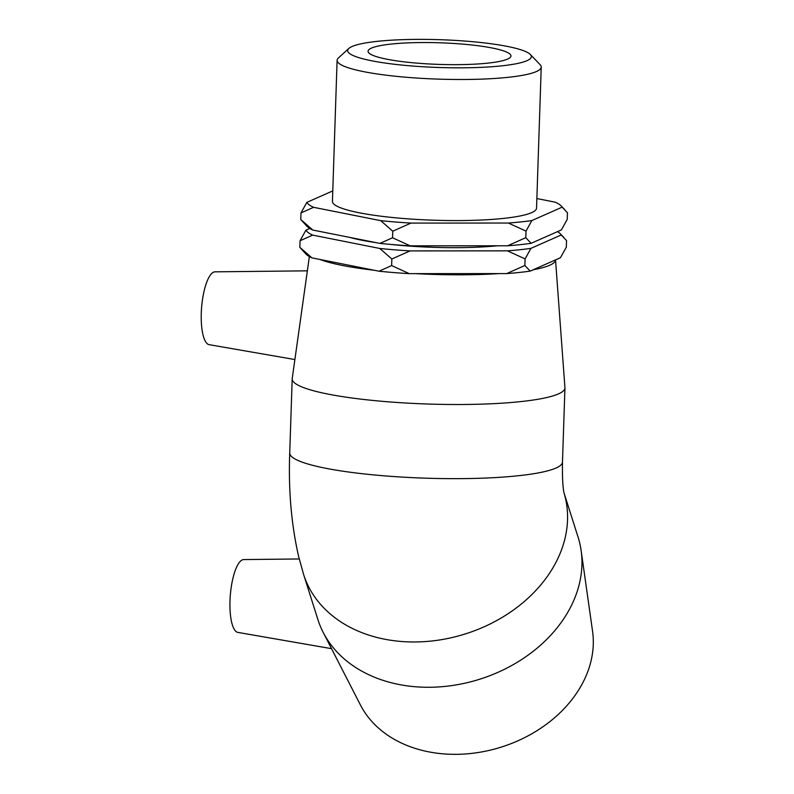 <?xml version="1.0" encoding="UTF-8"?>
<svg xmlns="http://www.w3.org/2000/svg" width="794" height="794" viewBox="0 0 794 794"><rect width="100%" height="100%" fill="white"/><g stroke="black" fill="none" stroke-linecap="round" stroke-linejoin="round"><path stroke-width="1.19" d="M411.59 65.952A91.906 13.905 -178.1 0 1 348.804 48.464A91.906 13.905 -178.1 0 1 439.965 39.7A91.906 13.905 -178.1 0 1 530.342 54.478A91.906 13.905 -178.1 0 1 411.59 65.952M348.804 48.464L338.383 57.982A102.118 15.453 1.9 0 0 337.103 60.304A102.118 15.453 1.9 0 0 408.146 77.415A102.118 15.453 1.9 0 0 541.23 67.073A102.118 15.453 1.9 0 0 540.109 64.671L530.342 54.478M417.793 63.202A71.48 10.818 -178.1 0 1 368.059 51.233A71.48 10.818 -178.1 0 1 461.215 43.998A71.48 10.818 -178.1 0 1 510.949 55.967A71.48 10.818 -178.1 0 1 417.793 63.202M541.23 67.073L536.546 208.157A102.118 15.453 -178.1 0 1 403.471 218.499A102.118 15.453 -178.1 0 1 332.428 201.388L337.103 60.304M332.775 190.907L306.821 202.391L300.976 212.941L300.757 219.521L306.95 226.29A128.261 19.403 1.9 0 0 312.836 230.062L300.757 219.521M300.976 212.941L313.59 207.313L380.693 220.653L392.772 231.193L410.955 223.094L508.359 223.035L526.015 231.114L531.861 220.563L562.152 207.155L567.462 212.772L567.244 219.352L561.398 229.903L531.107 243.311L525.797 237.684L507.604 245.783L410.2 245.842L392.554 237.773L379.939 243.401L312.836 230.062M392.554 237.773L392.772 231.193M311.913 257.861L299.834 247.321L306.027 254.09A128.261 19.403 1.9 0 0 311.913 257.861L379.016 271.211A128.261 19.403 1.9 0 0 409.277 273.652L391.631 265.573L379.016 271.211M391.631 265.573L391.849 259.003L410.041 250.904L507.445 250.844L525.092 258.913L530.938 248.363L561.229 234.955L566.539 240.582L566.321 247.152L560.475 257.703L530.184 271.111L524.874 265.484L506.681 273.593L409.277 273.652M309.799 228.464L305.898 230.191L300.053 240.751L312.667 235.113L379.77 248.462L391.849 259.003M300.053 240.751L299.834 247.321M525.797 237.684L526.015 231.114M524.874 265.484L525.092 258.913M562.152 207.155A128.261 19.403 -178.1 0 0 561.269 206.003A128.261 19.403 -178.1 0 0 555.383 202.232L536.873 198.55M506.681 273.593A128.261 19.403 1.9 0 0 530.184 271.111M557.497 231.63A128.261 19.403 -178.1 0 1 560.346 233.813A128.261 19.403 -178.1 0 1 561.229 234.955M530.938 248.363A128.261 19.403 -178.1 0 1 507.445 250.844M410.041 250.904A128.261 19.403 -178.1 0 1 379.77 248.462M312.667 235.113A128.261 19.403 -178.1 0 1 305.898 230.191M497.391 245.793A97.464 14.749 -178.1 0 1 403.957 245.674A97.464 14.749 -178.1 0 1 389.765 244.334M375.89 242.597A97.464 14.749 -178.1 0 1 349.995 237.446M410.955 223.094A128.261 19.403 -178.1 0 1 380.693 220.653M531.861 220.563A128.261 19.403 -178.1 0 1 508.359 223.035M313.59 207.313A128.261 19.403 -178.1 0 1 306.821 202.391M507.604 245.783A128.261 19.403 1.9 0 0 531.107 243.311M379.939 243.401A128.261 19.403 1.9 0 0 410.2 245.842M299.229 558.966L243.748 559.572A36.554 10.808 94.6 0 0 231.54 585.218A36.554 10.808 94.6 0 0 232.731 626A36.554 10.808 94.6 0 0 237.872 632.401L331.535 648.668M564.236 493.64A136.449 105.602 -17.6 0 1 464.47 634.198A136.449 105.602 -17.6 0 1 303.596 574.459L317.977 619.777A136.449 105.602 -17.6 0 0 323.198 632.421A136.449 105.602 -17.6 0 0 479.993 679.138A136.449 105.602 -17.6 0 0 581.129 550.54A136.449 105.602 -17.6 0 0 578.092 537.191L564.028 492.915M323.198 632.421L360.426 704.973A122.802 95.042 -17.6 0 0 501.54 747.015A122.802 95.042 -17.6 0 0 592.562 631.28L581.129 550.54M307.357 270.833L215.025 271.836A36.554 10.808 94.6 0 0 213.576 272.163A36.554 10.808 94.6 0 0 201.438 309.809A36.554 10.808 94.6 0 0 209.15 344.665L294.882 359.553M309.362 256.561L292.222 378.53A136.449 20.644 -178.1 0 0 292.192 378.867L289.731 453.007A136.449 20.644 -178.1 0 0 425.425 478.167A136.449 20.644 -178.1 0 0 562.48 462.058C562.261 477.561 562.807 487.973 564.107 493.292M533.28 269.742A122.802 18.58 -178.1 0 0 555.532 259.896L564.931 387.581A136.449 20.644 -178.1 0 1 564.941 387.909A136.449 20.644 -178.1 0 1 427.877 404.027A136.449 20.644 -178.1 0 1 292.192 378.867M499.218 273.593A122.802 18.58 -178.1 0 1 415.401 273.642M374.133 270.238A122.802 18.58 -178.1 0 1 319.952 259.459M560.346 233.813L563.641 237.247M561.269 206.003L564.564 209.447M303.606 574.479L298.613 556.425C291.319 524.377 288.351 489.908 289.731 453.007M564.941 387.909L562.48 462.058"/></g></svg>
